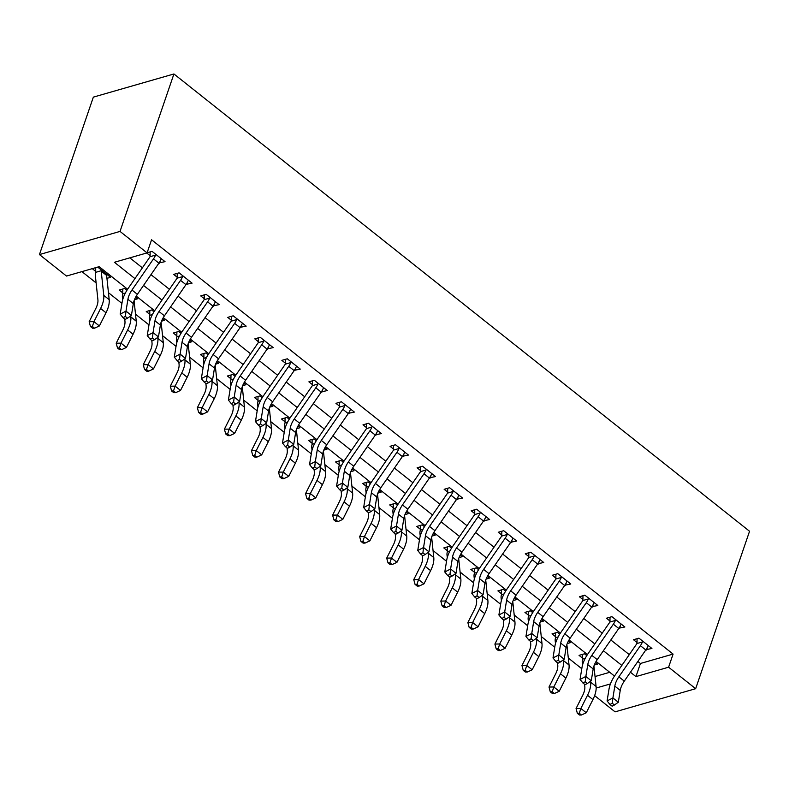 <?xml version="1.0" encoding="UTF-8"?>
<svg xmlns="http://www.w3.org/2000/svg" width="789" height="789" viewBox="0 0 789 789"><rect width="100%" height="100%" fill="white"/><g stroke="black" fill="none" stroke-linecap="round" stroke-linejoin="round"><path stroke-width="1.18" d="M127.601 289.257L99.167 266.672L66.503 276.051L39.45 254.571L93.349 97.126L173.925 73.969L749.55 531.263L695.651 688.698L668.599 667.208L673.086 654.091L151.567 239.777L147.07 252.894L114.405 262.283L134.939 278.596M695.651 688.698L615.075 711.856L594.64 695.622M81.928 271.623L96.13 282.906M108.448 292.689L121.93 303.41M135.501 314.18L148.983 324.89M162.554 335.67L176.036 346.381M189.597 357.161L203.089 367.871M216.65 378.651L230.132 389.362M243.702 400.141L257.184 410.852M270.745 421.632L284.237 432.342M297.798 443.122L311.28 453.833M324.851 464.613L338.333 475.323M351.904 486.093L365.386 496.814M378.947 507.583L392.429 518.294M406 529.074L419.482 539.784M433.053 550.564L446.535 561.275M460.095 572.055L473.587 582.765M487.148 593.545L500.63 604.256M514.201 615.035L527.683 625.746M541.254 636.526L554.736 647.236M568.297 658.016L581.779 668.727M595.034 676.528L609.759 672.297M594.304 665.028L597.48 664.121L595.478 662.523M586.779 655.61L584.501 653.805L579.057 655.363L582.588 658.174L582.617 654.347M567.252 643.538L570.437 642.631L568.425 641.033M559.736 634.129L557.448 632.314L552.004 633.873L555.535 636.684L555.564 632.857M540.199 622.057L543.384 621.14L541.372 619.543M532.683 612.639L530.395 610.824L524.951 612.392L528.482 615.193L528.512 611.367M513.146 600.567L516.331 599.65L514.329 598.052M505.631 591.148L503.352 589.334L497.908 590.902L501.439 593.703L501.459 589.876M486.103 579.077L489.288 578.159L487.277 576.562M478.578 569.658L476.3 567.843L470.855 569.411L474.386 572.212L474.416 568.386M459.05 557.586L462.236 556.669L460.224 555.071M451.535 548.168L449.247 546.353L443.803 547.921L447.333 550.722L447.363 546.895M431.997 536.096L435.183 535.179L433.171 533.581M424.482 526.677L422.204 524.863L416.76 526.431L420.29 529.232L420.31 525.405M404.954 514.606L408.13 513.688L406.128 512.091M397.429 505.187L395.151 503.372L389.707 504.94L393.238 507.741L393.267 503.915M377.901 493.115L381.087 492.198L379.075 490.61M370.386 483.696L368.098 481.892L362.654 483.45L366.185 486.261L366.214 482.434M350.849 471.625L354.034 470.717L352.022 469.12M343.333 462.206L341.045 460.401L335.601 461.959L339.132 464.77L339.162 460.944M323.796 450.134L326.981 449.227L324.979 447.629M316.281 440.726L314.002 438.911L308.558 440.469L312.089 443.28L312.109 439.453M296.753 428.654L299.938 427.737L297.926 426.139M289.228 419.235L286.949 417.42L281.505 418.989L285.036 421.79L285.066 417.963M269.7 407.163L272.886 406.246L270.874 404.649M262.185 397.745L259.897 395.93L254.452 397.498L257.983 400.299L258.013 396.472M242.647 385.673L245.833 384.756L243.821 383.158M235.132 376.254L232.854 374.44L227.41 376.008L230.94 378.809L230.96 374.982M215.604 364.183L218.78 363.265L216.778 361.668M208.079 354.764L205.801 352.949L200.357 354.517L203.887 357.318L203.917 353.492M188.551 342.692L191.737 341.775L189.725 340.177M181.036 333.274L178.748 331.459L173.304 333.027L176.835 335.828L176.864 332.001M161.498 321.202L164.684 320.285L162.672 318.687M153.983 311.783L151.695 309.969L146.251 311.537L149.782 314.338L149.811 310.511M134.446 299.712L137.631 298.794L135.629 297.206M126.93 290.293L124.652 288.488L119.208 290.046L122.739 292.857L122.768 289.03M106.939 278.359L110.588 277.314L97.718 267.086M92.274 268.645L95.686 271.367L95.716 267.658M129.83 257.855L142.385 267.826M150.975 274.651L169.438 289.316M178.028 296.141L196.491 310.807M205.081 317.632L223.534 332.287M232.124 339.112L250.586 353.778M259.177 360.603L277.639 375.268M286.229 382.093L304.682 396.759M313.272 403.583L331.735 418.249M340.325 425.074L358.788 439.739M367.378 446.564L385.841 461.23M394.431 468.055L412.884 482.72M421.474 489.545L439.937 504.21M448.527 511.035L466.989 525.701M475.58 532.516L494.032 547.181M502.623 554.006L521.085 568.672M529.675 575.497L548.138 590.162M556.728 596.987L575.191 611.653M583.781 618.477L602.234 633.143M610.824 639.968L629.287 654.633M637.877 661.458L640.421 663.48L673.086 654.091M646.013 649.663L651.921 648.469L638.942 638.153L633.498 639.721L637.029 642.522L637.058 638.696M618.971 628.172L624.878 626.979L611.889 616.663L606.445 618.231L609.976 621.032L610.005 617.205M591.918 606.692L597.825 605.488L584.846 595.172L579.402 596.74L582.923 599.541L582.953 595.715M564.865 585.201L570.772 583.998L557.793 573.682L552.349 575.25L555.88 578.051L555.91 574.224M537.822 563.711L543.729 562.508L530.741 552.201L525.296 553.76L528.827 556.57L528.857 552.744M510.769 542.221L516.677 541.027L503.688 530.711L498.244 532.269L501.774 535.08L501.804 531.253M483.716 520.73L489.624 519.537L476.645 509.221L471.201 510.779L474.731 513.59L474.751 509.763M456.663 499.24L462.571 498.046L449.592 487.73L444.148 489.298L447.679 492.099L447.708 488.273M429.62 477.749L435.528 476.556L422.539 466.24L417.095 467.808L420.626 470.609L420.655 466.782M402.568 456.259L408.475 455.066L395.496 444.749L390.052 446.318L393.573 449.119L393.603 445.292M375.515 434.769L381.422 433.575L368.443 423.259L362.999 424.827L366.53 427.628L366.56 423.801M348.472 413.288L354.379 412.085L341.39 401.769L335.946 403.337L339.477 406.138L339.507 402.311M321.419 391.798L327.327 390.594L314.338 380.278L308.893 381.846L312.424 384.647L312.454 380.821M294.366 370.307L300.274 369.104L287.295 358.798L281.851 360.356L285.381 363.167L285.401 359.34M267.313 348.817L273.221 347.624L260.242 337.307L254.798 338.866L258.328 341.676L258.358 337.85M240.27 327.327L246.178 326.133L233.189 315.817L227.745 317.375L231.276 320.186L231.305 316.359M213.217 305.836L219.125 304.643L206.146 294.327L200.702 295.895L204.223 298.696L204.252 294.869M186.165 284.346L192.072 283.152L179.093 272.836L173.649 274.404L177.18 277.205L177.209 273.379M159.122 262.855L165.029 261.662L152.04 251.346L147.119 252.766M146.715 253.003L150.127 255.715L150.157 251.888M147.07 252.894L120.027 231.414L173.925 73.969M120.027 231.414L39.45 254.571M614.493 676.065L596.089 661.438M587.45 654.574L569.037 639.948M560.397 633.084L541.984 618.458M533.344 611.593L514.931 596.967M506.301 590.103L487.888 575.477M479.248 568.613L460.835 553.986M452.196 547.122L433.782 532.496M425.143 525.642L406.739 511.006M398.1 504.151L379.687 489.525M371.047 482.661L352.634 468.035M343.994 461.171L325.581 446.544M316.951 439.68L298.538 425.054M289.898 418.19L271.485 403.564M262.845 396.699L244.432 382.073M235.793 375.209L217.389 360.583M208.75 353.719L190.336 339.092M181.697 332.238L163.284 317.602M154.644 310.748L136.241 296.122M596.159 688.028L610.43 683.925M630.431 672.228L635.934 676.597L668.599 667.208M143.529 285.421L161.992 300.086M170.582 306.911L189.044 321.577M197.635 328.402L216.097 343.067M224.687 349.892L243.14 364.557M251.73 371.382L270.193 386.048M278.783 392.873L297.246 407.538M305.836 414.363L324.289 429.029M332.879 435.853L351.342 450.509M359.932 457.334L378.395 472M386.985 478.824L405.447 493.49M414.038 500.315L432.49 514.98M441.081 521.805L459.543 536.471M468.133 543.296L486.596 557.961M495.186 564.786L513.639 579.451M522.229 586.276L540.692 600.942M549.282 607.767L567.745 622.432M576.335 629.257L594.798 643.913M603.388 650.738L621.84 665.403M640.421 663.48L635.934 676.597M647.522 646.98L646.477 650.037M620.479 625.49L619.434 628.547M593.427 604.009L592.381 607.057M566.374 582.519L565.328 585.566M539.331 561.028L538.285 564.076M512.278 539.538L511.233 542.585M485.225 518.048L484.18 521.095M458.172 496.557L457.127 499.605M431.129 475.067L430.084 478.124M404.076 453.576L403.031 456.634M377.024 432.086L375.978 435.143M349.981 410.605L348.935 413.653M322.928 389.115L321.882 392.163M295.875 367.625L294.83 370.672M268.822 346.134L267.777 349.182M241.779 324.644L240.734 327.691M214.726 303.154L213.681 306.201M187.674 281.663L186.628 284.721M160.631 260.173L159.585 263.23M645.806 649.968L640.402 645.678A11.194 5.641 128.5 0 0 642.433 641.94L642.473 640.964L648.4 645.668L647.848 646.24A11.194 5.641 128.5 0 1 645.806 649.968L624.286 681.134A15.997 8.058 -51.5 0 0 620.233 690.414L618.32 702.24L612.905 697.94L612.274 703.275L609.956 704.469L612.116 706.185L614.444 704.991L612.274 703.275M640.402 645.678L618.872 676.834A15.997 8.058 -51.5 0 0 614.818 686.114L612.905 697.94L607.096 700.928L609.009 689.103A23.995 12.082 128.5 0 1 615.095 675.177L636.615 644.021A3.195 1.608 -51.5 0 0 636.92 643.528L637.029 642.522M642.433 641.94L636.92 643.528M607.096 700.928L609.956 704.469M614.444 704.991L618.32 702.24M584.57 684.3L584.817 686.627A15.997 8.058 128.5 0 1 582.696 695.346L576.059 708.532L580.862 708.463L587.509 695.277A23.995 12.082 -51.5 0 0 590.675 682.189L590.576 681.242M579.274 713.286L577.351 713.305L579.52 715.031L581.444 715.002L579.274 713.286L580.862 708.463L586.276 712.763L592.924 699.577A23.995 12.082 -51.5 0 0 596.089 686.489L593.93 666.024M585.201 658.391L582.607 659.14A11.194 5.641 -51.5 0 0 582.252 662.385L582.529 665.028M582.607 659.14L582.588 658.174M586.276 712.763L581.444 715.002M577.351 713.305L576.059 708.532M618.763 628.488L613.349 624.188A11.194 5.641 128.5 0 0 615.39 620.45L615.42 619.473L621.347 624.178L620.795 624.75A11.194 5.641 128.5 0 1 618.763 628.488L597.234 659.643A15.997 8.058 -51.5 0 0 593.18 668.924L591.267 680.749L585.852 676.449L585.231 681.785L582.903 682.978L585.063 684.694L587.391 683.501L585.231 681.785M613.349 624.188L591.829 655.343A15.997 8.058 -51.5 0 0 587.775 664.624L585.852 676.449L580.043 679.437L581.966 667.612A23.995 12.082 128.5 0 1 588.042 653.686L609.572 622.531A3.195 1.608 -51.5 0 0 609.877 622.038L609.976 621.032M615.39 620.45L609.877 622.038M580.043 679.437L582.903 682.978M587.391 683.501L591.267 680.749M591.711 606.997L586.296 602.697A11.194 5.641 128.5 0 0 588.338 598.959L588.367 597.983L594.295 602.688L593.752 603.26A11.194 5.641 128.5 0 1 591.711 606.997L570.181 638.153A15.997 8.058 -51.5 0 0 566.127 647.434L564.214 659.259L558.809 654.959L558.178 660.294L555.851 661.488L558.02 663.204L560.338 662.01L558.178 660.294M586.296 602.697L564.776 633.853A15.997 8.058 -51.5 0 0 560.723 643.134L558.809 654.959L553 657.947L554.914 646.122A23.995 12.082 128.5 0 1 560.999 632.196L582.519 601.04A3.195 1.608 -51.5 0 0 582.824 600.547L582.923 599.541M588.338 598.959L582.824 600.547M553 657.947L555.851 661.488M560.338 662.01L564.214 659.259M564.658 585.507L559.253 581.207A11.194 5.641 128.5 0 0 561.285 577.469L561.324 576.493L567.242 581.197L566.699 581.769A11.194 5.641 128.5 0 1 564.658 585.507L543.138 616.663A15.997 8.058 -51.5 0 0 539.084 625.943L537.161 637.768L531.756 633.468L531.125 638.804L528.808 639.997L530.967 641.713L533.295 640.52L531.125 638.804M559.253 581.207L537.723 612.363A15.997 8.058 -51.5 0 0 533.67 621.643L531.756 633.468L525.947 636.457L527.861 624.632A23.995 12.082 128.5 0 1 533.946 610.706L555.466 579.55A3.195 1.608 -51.5 0 0 555.772 579.057L555.88 578.051M561.285 577.469L555.772 579.057M525.947 636.457L528.808 639.997M533.295 640.52L537.161 637.768M557.517 662.809L557.764 665.137A15.997 8.058 128.5 0 1 555.653 673.855L549.006 687.041L553.809 686.972L560.456 673.786A23.995 12.082 -51.5 0 0 563.622 660.709L563.524 659.752M552.221 691.795L550.298 691.815L552.468 693.541L554.391 693.511L552.221 691.795L553.809 686.972L559.223 691.272L565.871 678.086A23.995 12.082 -51.5 0 0 569.037 664.999L566.877 644.544M558.148 636.901L555.555 637.65A11.194 5.641 -51.5 0 0 555.2 640.895L555.486 643.548M555.555 637.65L555.535 636.684M559.223 691.272L554.391 693.511M550.298 691.815L549.006 687.041M530.464 641.319L530.711 643.646A15.997 8.058 128.5 0 1 528.6 652.365L521.953 665.551L526.766 665.482L533.413 652.296A23.995 12.082 -51.5 0 0 536.579 639.218L536.481 638.262M525.178 670.305L523.255 670.325L525.415 672.05L527.338 672.021L525.178 670.305L526.766 665.482L532.171 669.782L538.818 656.596A23.995 12.082 -51.5 0 0 541.984 643.508L539.824 623.054M531.096 615.41L528.502 616.16A11.194 5.641 -51.5 0 0 528.157 619.404L528.433 622.057M528.502 616.16L528.482 615.193M532.171 669.782L527.338 672.021M523.255 670.325L521.953 665.551M503.421 619.829L503.658 622.156A15.997 8.058 128.5 0 1 501.548 630.875L494.9 644.061L499.713 643.992L506.36 630.815A23.995 12.082 -51.5 0 0 509.526 617.728L509.428 616.771M498.125 648.814L496.202 648.844L498.362 650.56L500.285 650.53L498.125 648.814L499.713 643.992L505.128 648.292L511.765 635.106A23.995 12.082 -51.5 0 0 514.941 622.028L512.781 601.563M504.053 593.92L501.459 594.669A11.194 5.641 -51.5 0 0 501.104 597.914L501.38 600.567M501.459 594.669L501.439 593.703M505.128 648.292L500.285 650.53M496.202 648.844L494.9 644.061M537.605 564.017L532.2 559.717A11.194 5.641 128.5 0 0 534.242 555.989L534.271 555.002L540.199 559.707L539.646 560.279A11.194 5.641 128.5 0 1 537.605 564.017L516.085 595.172A15.997 8.058 -51.5 0 0 512.031 604.453L510.118 616.278L504.704 611.988L504.072 617.314L501.755 618.507L503.915 620.223L506.242 619.03L504.072 617.314M532.2 559.717L510.67 590.872A15.997 8.058 -51.5 0 0 506.617 600.163L504.704 611.988L498.895 614.966L500.818 603.141A23.995 12.082 128.5 0 1 506.893 589.215L528.423 558.06A3.195 1.608 -51.5 0 0 528.729 557.567L528.827 556.57M534.242 555.989L528.729 557.567M498.895 614.966L501.755 618.507M506.242 619.03L510.118 616.278M476.369 598.338L476.615 600.666A15.997 8.058 128.5 0 1 474.505 609.394L467.857 622.57L472.66 622.511L479.308 609.325A23.995 12.082 -51.5 0 0 482.473 596.237L482.375 595.281M471.072 627.324L469.149 627.354L471.319 629.07L473.242 629.04L471.072 627.324L472.66 622.511L478.075 626.801L484.722 613.615A23.995 12.082 -51.5 0 0 487.888 600.537L485.728 580.073M477 572.439L474.406 573.179A11.194 5.641 -51.5 0 0 474.051 576.434L474.337 579.077M474.406 573.179L474.386 572.212M478.075 626.801L473.242 629.04M469.149 627.354L467.857 622.57M510.562 542.526L505.147 538.226A11.194 5.641 128.5 0 0 507.189 534.498L507.219 533.512L513.146 538.216L512.594 538.788A11.194 5.641 128.5 0 1 510.562 542.526L489.032 573.682A15.997 8.058 -51.5 0 0 484.979 582.963L483.065 594.788L477.651 590.497L477.029 595.823L474.702 597.017L476.872 598.733L479.189 597.539L477.029 595.823M505.147 538.226L483.627 569.382A15.997 8.058 -51.5 0 0 479.574 578.672L477.651 590.497L471.852 593.476L473.765 581.651A23.995 12.082 128.5 0 1 479.84 567.725L501.37 536.569A3.195 1.608 -51.5 0 0 501.676 536.076L501.774 535.08M507.189 534.498L501.676 536.076M471.852 593.476L474.702 597.017M479.189 597.539L483.065 594.788M449.316 576.848L449.562 579.175A15.997 8.058 128.5 0 1 447.452 587.904L440.804 601.09L445.617 601.021L452.265 587.835A23.995 12.082 -51.5 0 0 455.431 574.747L455.322 573.79M444.029 605.834L442.106 605.863L444.266 607.579L446.189 607.55L444.029 605.834L445.617 601.021L451.022 605.311L457.669 592.135A23.995 12.082 -51.5 0 0 460.835 579.047L458.675 558.582M449.947 550.949L447.353 551.689A11.194 5.641 -51.5 0 0 447.008 554.943L447.284 557.586M447.353 551.689L447.333 550.722M451.022 605.311L446.189 607.55M442.106 605.863L440.804 601.09M483.509 521.036L478.095 516.736A11.194 5.641 128.5 0 0 480.136 513.008L480.176 512.022L486.093 516.726L485.551 517.308A11.194 5.641 128.5 0 1 483.509 521.036L461.989 552.192A15.997 8.058 -51.5 0 0 457.936 561.482L456.012 573.307L450.608 569.007L449.977 574.333L447.649 575.526L449.819 577.242L452.136 576.059L449.977 574.333M478.095 516.736L456.575 547.901A15.997 8.058 -51.5 0 0 452.521 557.182L450.608 569.007L444.799 571.986L446.712 560.16A23.995 12.082 128.5 0 1 452.797 546.235L474.317 515.079A3.195 1.608 -51.5 0 0 474.623 514.586L474.731 513.59M480.136 513.008L474.623 514.586M444.799 571.986L447.649 575.526M452.136 576.059L456.012 573.307M422.263 555.357L422.509 557.685A15.997 8.058 128.5 0 1 420.399 566.413L413.752 579.599L418.564 579.53L425.212 566.344A23.995 12.082 -51.5 0 0 428.378 553.257L428.279 552.3M416.977 584.343L415.053 584.373L417.213 586.089L419.137 586.059L416.977 584.343L418.564 579.53L423.969 583.83L430.616 570.644A23.995 12.082 -51.5 0 0 433.782 557.557L431.622 537.092M422.904 529.458L420.31 530.198A11.194 5.641 -51.5 0 0 419.955 533.453L420.231 536.096M420.31 530.198L420.29 529.232M423.969 583.83L419.137 586.059M415.053 584.373L413.752 579.599M456.456 499.545L451.052 495.245A11.194 5.641 128.5 0 0 453.083 491.517L453.123 490.531L459.05 495.236L458.498 495.817A11.194 5.641 128.5 0 1 456.456 499.545L434.936 530.701A15.997 8.058 -51.5 0 0 430.883 539.992L428.969 551.817L423.555 547.517L422.924 552.842L420.606 554.036L422.766 555.762L425.093 554.568L422.924 552.842M451.052 495.245L429.522 526.411A15.997 8.058 -51.5 0 0 425.468 535.692L423.555 547.517L417.746 550.495L419.669 538.67A23.995 12.082 128.5 0 1 425.744 524.754L447.264 493.589A3.195 1.608 -51.5 0 0 447.57 493.105L447.679 492.099M453.083 491.517L447.57 493.105M417.746 550.495L420.606 554.036M425.093 554.568L428.969 551.817M395.22 533.867L395.467 536.195A15.997 8.058 128.5 0 1 393.346 544.923L386.709 558.109L391.512 558.04L398.159 544.854A23.995 12.082 -51.5 0 0 401.325 531.766L401.226 530.81M389.924 562.853L388.001 562.882L390.17 564.599L392.094 564.579L389.924 562.853L391.512 558.04L396.926 562.34L403.573 549.154A23.995 12.082 -51.5 0 0 406.739 536.066L404.579 515.602M395.851 507.968L393.257 508.718A11.194 5.641 -51.5 0 0 392.902 511.962L393.178 514.606M393.257 508.718L393.238 507.741M396.926 562.34L392.094 564.579M388.001 562.882L386.709 558.109M429.413 478.055L423.999 473.765A11.194 5.641 128.5 0 0 426.04 470.027L426.07 469.041L431.997 473.755L431.445 474.327A11.194 5.641 128.5 0 1 429.413 478.055L407.883 509.221A15.997 8.058 -51.5 0 0 403.83 518.501L401.917 530.326L396.502 526.026L395.881 531.352L393.553 532.545L395.713 534.271L398.041 533.078L395.881 531.352M423.999 473.765L402.479 504.921A15.997 8.058 -51.5 0 0 398.425 514.201L396.502 526.026L390.693 529.015L392.616 517.18A23.995 12.082 128.5 0 1 398.692 503.264L420.221 472.098A3.195 1.608 -51.5 0 0 420.527 471.615L420.626 470.609M426.04 470.027L420.527 471.615M390.693 529.015L393.553 532.545M398.041 533.078L401.917 530.326M368.167 512.377L368.414 514.704A15.997 8.058 128.5 0 1 366.303 523.432L359.656 536.619L364.459 536.55L371.106 523.363A23.995 12.082 -51.5 0 0 374.282 510.276L374.173 509.329M362.871 541.362L360.948 541.392L363.118 543.108L365.041 543.088L362.871 541.362L364.459 536.55L369.873 540.85L376.521 527.663A23.995 12.082 -51.5 0 0 379.687 514.576L377.527 494.111M368.798 486.478L366.204 487.227A11.194 5.641 -51.5 0 0 365.849 490.472L366.135 493.115M366.204 487.227L366.185 486.261M369.873 540.85L365.041 543.088M360.948 541.392L359.656 536.619M402.36 456.565L396.946 452.275A11.194 5.641 128.5 0 0 398.987 448.537L399.017 447.55L404.944 452.265L404.402 452.837A11.194 5.641 128.5 0 1 402.36 456.565L380.831 487.73A15.997 8.058 -51.5 0 0 376.777 497.011L374.864 508.836L369.459 504.536L368.828 509.872L366.5 511.065L368.67 512.781L370.988 511.588L368.828 509.872M396.946 452.275L375.426 483.43A15.997 8.058 -51.5 0 0 371.372 492.711L369.459 504.536L363.65 507.524L365.563 495.699A23.995 12.082 128.5 0 1 371.649 481.773L393.169 450.618A3.195 1.608 -51.5 0 0 393.474 450.124L393.573 449.119M398.987 448.537L393.474 450.124M363.65 507.524L366.5 511.065M370.988 511.588L374.864 508.836M341.114 490.896L341.361 493.224A15.997 8.058 128.5 0 1 339.25 501.942L332.603 515.128L337.416 515.059L344.063 501.873A23.995 12.082 -51.5 0 0 347.229 488.786L347.13 487.839M335.828 519.882L333.905 519.902L336.065 521.628L337.988 521.598L335.828 519.882L337.416 515.059L342.82 519.359L349.468 506.173A23.995 12.082 -51.5 0 0 352.634 493.086L350.474 472.621M341.745 464.987L339.152 465.737A11.194 5.641 -51.5 0 0 338.806 468.982L339.083 471.625M339.152 465.737L339.132 464.77M342.82 519.359L337.988 521.598M333.905 519.902L332.603 515.128M375.308 435.084L369.903 430.784A11.194 5.641 128.5 0 0 371.935 427.046L371.974 426.07L377.892 430.774L377.349 431.346A11.194 5.641 128.5 0 1 375.308 435.084L353.788 466.24A15.997 8.058 -51.5 0 0 349.734 475.52L347.811 487.346L342.406 483.046L341.775 488.381L339.457 489.574L341.617 491.291L343.945 490.097L341.775 488.381M369.903 430.784L348.373 461.94A15.997 8.058 -51.5 0 0 344.32 471.22L342.406 483.046L336.597 486.034L338.511 474.209A23.995 12.082 128.5 0 1 344.596 460.283L366.116 429.127A3.195 1.608 -51.5 0 0 366.421 428.634L366.53 427.628M371.935 427.046L366.421 428.634M336.597 486.034L339.457 489.574M343.945 490.097L347.811 487.346M314.071 469.406L314.308 471.733A15.997 8.058 128.5 0 1 312.197 480.452L305.55 493.638L310.363 493.569L317.01 480.383A23.995 12.082 -51.5 0 0 320.176 467.295L320.078 466.348M308.775 498.392L306.852 498.411L309.012 500.137L310.935 500.108L308.775 498.392L310.363 493.569L315.778 497.869L322.415 484.683A23.995 12.082 -51.5 0 0 325.591 471.595L323.431 451.14M314.703 443.497L312.109 444.246A11.194 5.641 -51.5 0 0 311.754 447.491L312.03 450.144M312.109 444.246L312.089 443.28M315.778 497.869L310.935 500.108M306.852 498.411L305.55 493.638M348.255 413.594L342.85 409.294A11.194 5.641 128.5 0 0 344.892 405.556L344.921 404.579L350.849 409.284L350.296 409.856A11.194 5.641 128.5 0 1 348.255 413.594L326.735 444.749A15.997 8.058 -51.5 0 0 322.681 454.03L320.768 465.855L315.353 461.555L314.722 466.891L312.405 468.084L314.564 469.8L316.892 468.607L314.722 466.891M342.85 409.294L321.32 440.449A15.997 8.058 -51.5 0 0 317.267 449.73L315.353 461.555L309.544 464.543L311.468 452.718A23.995 12.082 128.5 0 1 317.543 438.792L339.073 407.637A3.195 1.608 -51.5 0 0 339.378 407.144L339.477 406.138M344.892 405.556L339.378 407.144M309.544 464.543L312.405 468.084M316.892 468.607L320.768 465.855M287.018 447.915L287.265 450.243A15.997 8.058 128.5 0 1 285.154 458.961L278.507 472.147L283.31 472.078L289.957 458.892A23.995 12.082 -51.5 0 0 293.123 445.815L293.025 444.858M281.722 476.901L279.799 476.921L281.969 478.647L283.892 478.617L281.722 476.901L283.31 472.078L288.725 476.378L295.372 463.192A23.995 12.082 -51.5 0 0 298.538 450.105L296.378 429.65M287.65 422.007L285.056 422.756A11.194 5.641 -51.5 0 0 284.701 426.001L284.987 428.654M285.056 422.756L285.036 421.79M288.725 476.378L283.892 478.617M279.799 476.921L278.507 472.147M321.212 392.103L315.797 387.803A11.194 5.641 128.5 0 0 317.839 384.065L317.868 383.089L323.796 387.793L323.243 388.366A11.194 5.641 128.5 0 1 321.212 392.103L299.682 423.259A15.997 8.058 -51.5 0 0 295.628 432.54L293.715 444.365L288.301 440.065L287.679 445.4L285.352 446.594L287.521 448.31L289.839 447.116L287.679 445.4M315.797 387.803L294.277 418.959A15.997 8.058 -51.5 0 0 290.224 428.24L288.301 440.065L282.501 443.053L284.415 431.228A23.995 12.082 128.5 0 1 290.49 417.302L312.02 386.146A3.195 1.608 -51.5 0 0 312.326 385.653L312.424 384.647M317.839 384.065L312.326 385.653M282.501 443.053L285.352 446.594M289.839 447.116L293.715 444.365M259.966 426.425L260.212 428.752A15.997 8.058 128.5 0 1 258.102 437.471L251.454 450.657L256.267 450.588L262.915 437.412A23.995 12.082 -51.5 0 0 266.08 424.324L265.972 423.368M254.679 455.411L252.756 455.44L254.916 457.156L256.839 457.127L254.679 455.411L256.267 450.588L261.672 454.888L268.319 441.702A23.995 12.082 -51.5 0 0 271.485 428.614L269.325 408.16M260.597 400.516L258.003 401.266A11.194 5.641 -51.5 0 0 257.658 404.51L257.934 407.163M258.003 401.266L257.983 400.299M261.672 454.888L256.839 457.127M252.756 455.44L251.454 450.657M294.159 370.613L288.754 366.313A11.194 5.641 128.5 0 0 290.786 362.585L290.825 361.599L296.743 366.303L296.2 366.875A11.194 5.641 128.5 0 1 294.159 370.613L272.639 401.769A15.997 8.058 -51.5 0 0 268.585 411.049L266.662 422.874L261.258 418.584L260.626 423.91L258.299 425.103L260.469 426.819L262.786 425.626L260.626 423.91M288.754 366.313L267.224 397.469A15.997 8.058 -51.5 0 0 263.171 406.759L261.258 418.584L255.449 421.563L257.362 409.738A23.995 12.082 128.5 0 1 263.447 395.812L284.967 364.656A3.195 1.608 -51.5 0 0 285.273 364.163L285.381 363.167M290.786 362.585L285.273 364.163M255.449 421.563L258.299 425.103M262.786 425.626L266.662 422.874M232.913 404.935L233.159 407.262A15.997 8.058 128.5 0 1 231.049 415.99L224.401 429.167L229.214 429.108L235.862 415.921A23.995 12.082 -51.5 0 0 239.028 402.834L238.929 401.877M227.626 433.92L225.703 433.95L227.863 435.666L229.786 435.636L227.626 433.92L229.214 429.108L234.619 433.398L241.266 420.212A23.995 12.082 -51.5 0 0 244.432 407.134L242.272 386.669M233.554 379.036L230.96 379.775A11.194 5.641 -51.5 0 0 230.605 383.03L230.881 385.673M230.96 379.775L230.94 378.809M234.619 433.398L229.786 435.636M225.703 433.95L224.401 429.167M267.106 349.123L261.701 344.823A11.194 5.641 128.5 0 0 263.733 341.095L263.773 340.108L269.7 344.813L269.148 345.385A11.194 5.641 128.5 0 1 267.106 349.123L245.586 380.278A15.997 8.058 -51.5 0 0 241.533 389.559L239.619 401.384L234.205 397.094L233.574 402.42L231.256 403.613L233.416 405.329L235.743 404.136L233.574 402.42M261.701 344.823L240.172 375.978A15.997 8.058 -51.5 0 0 236.118 385.269L234.205 397.094L228.396 400.072L230.319 388.247A23.995 12.082 128.5 0 1 236.394 374.321L257.914 343.166A3.195 1.608 -51.5 0 0 258.22 342.673L258.328 341.676M263.733 341.095L258.22 342.673M228.396 400.072L231.256 403.613M235.743 404.136L239.619 401.384M205.87 383.444L206.116 385.772A15.997 8.058 128.5 0 1 204.006 394.5L197.358 407.686L202.162 407.617L208.809 394.431A23.995 12.082 -51.5 0 0 211.975 381.343L211.876 380.387M200.574 412.43L198.65 412.46L200.82 414.176L202.743 414.146L200.574 412.43L202.162 407.617L207.576 411.907L214.223 398.731A23.995 12.082 -51.5 0 0 217.389 385.643L215.229 365.179M206.501 357.545L203.907 358.285A11.194 5.641 -51.5 0 0 203.552 361.54L203.838 364.183M203.907 358.285L203.887 357.318M207.576 411.907L202.743 414.146M198.65 412.46L197.358 407.686M240.063 327.632L234.649 323.332A11.194 5.641 128.5 0 0 236.69 319.604L236.72 318.618L242.647 323.322L242.095 323.904A11.194 5.641 128.5 0 1 240.063 327.632L218.533 358.788A15.997 8.058 -51.5 0 0 214.48 368.078L212.566 379.903L207.152 375.603L206.531 380.929L204.203 382.123L206.363 383.839L208.69 382.645L206.531 380.929M234.649 323.332L213.129 354.498A15.997 8.058 -51.5 0 0 209.075 363.778L207.152 375.603L201.353 378.582L203.266 366.757A23.995 12.082 128.5 0 1 209.341 352.831L230.871 321.675A3.195 1.608 -51.5 0 0 231.177 321.182L231.276 320.186M236.69 319.604L231.177 321.182M201.353 378.582L204.203 382.123M208.69 382.645L212.566 379.903M178.817 361.954L179.064 364.281A15.997 8.058 128.5 0 1 176.953 373.01L170.306 386.196L175.109 386.127L181.756 372.941A23.995 12.082 -51.5 0 0 184.932 359.853L184.823 358.896M173.521 390.94L171.598 390.969L173.767 392.685L175.691 392.656L173.521 390.94L175.109 386.127L180.523 390.427L187.171 377.241A23.995 12.082 -51.5 0 0 190.336 364.153L188.177 343.688M179.448 336.055L176.854 336.795A11.194 5.641 -51.5 0 0 176.499 340.049L176.785 342.692M176.854 336.795L176.835 335.828M180.523 390.427L175.691 392.656M171.598 390.969L170.306 386.196M213.01 306.142L207.596 301.842A11.194 5.641 128.5 0 0 209.637 298.114L209.667 297.128L215.594 301.832L215.052 302.414A11.194 5.641 128.5 0 1 213.01 306.142L191.48 337.298A15.997 8.058 -51.5 0 0 187.427 346.588L185.514 358.413L180.109 354.113L179.478 359.439L177.15 360.632L179.32 362.358L181.638 361.165L179.478 359.439M207.596 301.842L186.076 333.007A15.997 8.058 -51.5 0 0 182.022 342.288L180.109 354.113L174.3 357.092L176.213 345.266A23.995 12.082 128.5 0 1 182.298 331.35L203.818 300.185A3.195 1.608 -51.5 0 0 204.124 299.702L204.223 298.696M209.637 298.114L204.124 299.702M174.3 357.092L177.15 360.632M181.638 361.165L185.514 358.413M151.764 340.463L152.011 342.791A15.997 8.058 128.5 0 1 149.9 351.519L143.253 364.705L148.066 364.636L154.713 351.45A23.995 12.082 -51.5 0 0 157.879 338.363L157.78 337.406M146.478 369.449L144.555 369.479L146.715 371.195L148.638 371.175L146.478 369.449L148.066 364.636L153.47 368.936L160.118 355.75A23.995 12.082 -51.5 0 0 163.284 342.663L161.124 322.198M152.395 314.564L149.802 315.314A11.194 5.641 -51.5 0 0 149.456 318.559L149.732 321.202M149.802 315.314L149.782 314.338M153.47 368.936L148.638 371.175M144.555 369.479L143.253 364.705M185.957 284.651L180.553 280.361A11.194 5.641 128.5 0 0 182.584 276.623L182.624 275.637L188.541 280.351L187.999 280.923A11.194 5.641 128.5 0 1 185.957 284.651L164.437 315.817A15.997 8.058 -51.5 0 0 160.384 325.098L158.461 336.923L153.056 332.623L152.425 337.948L150.107 339.142L152.267 340.868L154.595 339.674L152.425 337.948M180.553 280.361L159.023 311.517A15.997 8.058 -51.5 0 0 154.969 320.798L153.056 332.623L147.247 335.611L149.16 323.776A23.995 12.082 128.5 0 1 155.246 309.86L176.766 278.695A3.195 1.608 -51.5 0 0 177.071 278.211L177.18 277.205M182.584 276.623L177.071 278.211M147.247 335.611L150.107 339.142M154.595 339.674L158.461 336.923M124.721 318.973L124.958 321.301A15.997 8.058 128.5 0 1 122.847 330.029L116.2 343.215L121.013 343.146L127.66 329.96A23.995 12.082 -51.5 0 0 130.826 316.872L130.727 315.925M119.425 347.959L117.502 347.988L119.662 349.705L121.585 349.685L119.425 347.959L121.013 343.146L126.427 347.446L133.075 334.26A23.995 12.082 -51.5 0 0 136.241 321.172L134.081 300.708M125.352 293.074L122.759 293.824A11.194 5.641 -51.5 0 0 122.403 297.068L122.68 299.712M122.759 293.824L122.739 292.857M126.427 347.446L121.585 349.685M117.502 347.988L116.2 343.215M158.905 263.161L153.5 258.871A11.194 5.641 128.5 0 0 155.541 255.133L155.571 254.147L161.498 258.861L160.946 259.433A11.194 5.641 128.5 0 1 158.905 263.161L137.385 294.327A15.997 8.058 -51.5 0 0 133.331 303.607L131.418 315.432L126.003 311.132L125.372 316.468L123.054 317.661L125.214 319.377L127.542 318.184L125.372 316.468M153.5 258.871L131.97 290.027A15.997 8.058 -51.5 0 0 127.917 299.307L126.003 311.132L120.194 314.121L122.117 302.295A23.995 12.082 128.5 0 1 128.193 288.37L149.723 257.214A3.195 1.608 -51.5 0 0 150.028 256.721L150.127 255.715M155.541 255.133L150.028 256.721M120.194 314.121L123.054 317.661M127.542 318.184L131.418 315.432M97.915 299.82A15.997 8.058 128.5 0 1 95.804 308.538L89.157 321.725L93.96 321.656L100.607 308.469A23.995 12.082 -51.5 0 0 103.773 295.382L101.219 271.15A3.195 1.608 128.5 0 1 101.219 270.745L95.706 272.333A11.194 5.641 -51.5 0 0 95.351 275.578L97.915 299.82M92.372 326.478L90.449 326.498L92.619 328.224L94.542 328.194L92.372 326.478L93.96 321.656L99.375 325.956L106.022 312.769A23.995 12.082 -51.5 0 0 109.188 299.682L106.633 275.45A3.195 1.608 128.5 0 1 106.633 275.045L107.057 274.503L101.13 269.799L101.219 270.745M95.706 272.333L95.686 271.367M99.375 325.956L94.542 328.194M90.449 326.498L89.157 321.725M624.286 681.134L618.872 676.834M620.233 690.414L614.818 686.114M587.509 695.277L592.924 699.577M590.675 682.189L596.089 686.489M597.234 659.643L591.829 655.343M593.18 668.924L587.775 664.624M570.181 638.153L564.776 633.853M566.127 647.434L560.723 643.134M543.138 616.663L537.723 612.363M539.084 625.943L533.67 621.643M560.456 673.786L565.871 678.086M563.622 660.709L569.037 664.999M533.413 652.296L538.818 656.596M536.579 639.218L541.984 643.508M506.36 630.815L511.765 635.106M509.526 617.728L514.941 622.028M516.085 595.172L510.67 590.872M512.031 604.453L506.617 600.163M479.308 609.325L484.722 613.615M482.473 596.237L487.888 600.537M489.032 573.682L483.627 569.382M484.979 582.963L479.574 578.672M452.265 587.835L457.669 592.135M455.431 574.747L460.835 579.047M461.989 552.192L456.575 547.901M457.936 561.482L452.521 557.182M425.212 566.344L430.616 570.644M428.378 553.257L433.782 557.557M434.936 530.701L429.522 526.411M430.883 539.992L425.468 535.692M398.159 544.854L403.573 549.154M401.325 531.766L406.739 536.066M407.883 509.221L402.479 504.921M403.83 518.501L398.425 514.201M371.106 523.363L376.521 527.663M374.282 510.276L379.687 514.576M380.831 487.73L375.426 483.43M376.777 497.011L371.372 492.711M344.063 501.873L349.468 506.173M347.229 488.786L352.634 493.086M353.788 466.24L348.373 461.94M349.734 475.52L344.32 471.22M317.01 480.383L322.415 484.683M320.176 467.295L325.591 471.595M326.735 444.749L321.32 440.449M322.681 454.03L317.267 449.73M289.957 458.892L295.372 463.192M293.123 445.815L298.538 450.105M299.682 423.259L294.277 418.959M295.628 432.54L290.224 428.24M262.915 437.412L268.319 441.702M266.08 424.324L271.485 428.614M272.639 401.769L267.224 397.469M268.585 411.049L263.171 406.759M235.862 415.921L241.266 420.212M239.028 402.834L244.432 407.134M245.586 380.278L240.172 375.978M241.533 389.559L236.118 385.269M208.809 394.431L214.223 398.731M211.975 381.343L217.389 385.643M218.533 358.788L213.129 354.498M214.48 368.078L209.075 363.778M181.756 372.941L187.171 377.241M184.932 359.853L190.336 364.153M191.48 337.298L186.076 333.007M187.427 346.588L182.022 342.288M154.713 351.45L160.118 355.75M157.879 338.363L163.284 342.663M164.437 315.817L159.023 311.517M160.384 325.098L154.969 320.798M127.66 329.96L133.075 334.26M130.826 316.872L136.241 321.172M137.385 294.327L131.97 290.027M133.331 303.607L127.917 299.307M100.607 308.469L106.022 312.769M103.773 295.382L109.188 299.682M101.219 271.15L106.633 275.45"/></g></svg>
